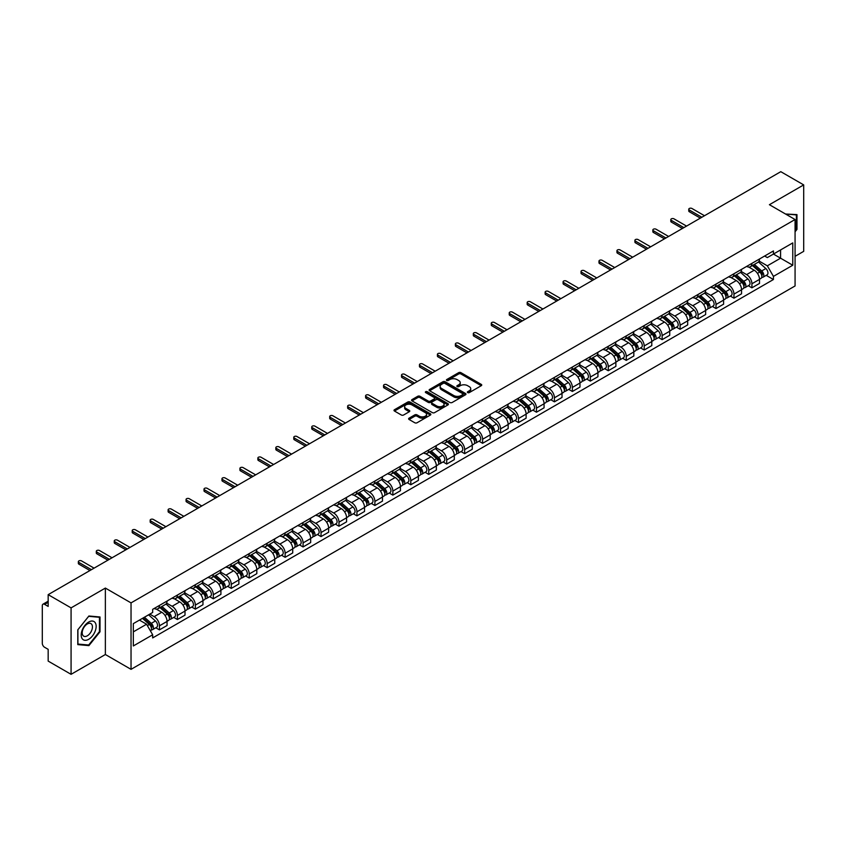 <?xml version="1.0" encoding="UTF-8"?>
<svg xmlns="http://www.w3.org/2000/svg" width="846" height="846" viewBox="0 0 846 846"><rect width="100%" height="100%" fill="white"/><g stroke="black" fill="none" stroke-linecap="round" stroke-linejoin="round"><path stroke-width="1.27" d="M467.69 392.618A1.121 0.645 0 0 0 469.266 392.618L481.268 385.691A1.597 0.92 0 0 0 481.734 385.036A1.597 0.92 0 0 0 481.268 384.391L460.933 372.652A1.597 0.92 0 0 0 458.68 372.652L446.677 379.579A1.121 0.645 0 0 0 448.253 380.489L449.808 379.59A5.108 2.95 0 0 1 457.041 379.59L458.733 380.573A5.108 2.95 0 0 1 460.235 382.656A5.108 2.95 0 0 1 458.733 384.75L457.178 385.639A1.121 0.645 0 0 0 458.765 386.559L460.319 385.66A5.108 2.95 0 0 1 467.542 385.66L469.234 386.633A5.108 2.95 0 0 1 470.736 388.726A5.108 2.95 0 0 1 469.234 390.81L467.69 391.709A1.121 0.645 0 0 0 467.69 392.618L467.69 391.709M409.083 418.167A1.597 0.92 0 0 0 408.618 418.823A1.597 0.92 0 0 0 409.083 419.479L414.794 422.767A1.597 0.92 0 0 0 417.046 422.767L430.381 415.069A1.597 0.92 0 0 0 430.847 414.424A1.597 0.92 0 0 0 430.381 413.768L410.046 402.03A1.597 0.92 0 0 0 407.783 402.03L394.458 409.728A1.597 0.92 0 0 0 393.993 410.373A1.597 0.92 0 0 0 394.458 411.029L401.342 415.005A1.597 0.92 0 0 0 403.605 415.005L409.316 411.716A1.597 0.92 0 0 0 409.781 411.061A1.597 0.92 0 0 0 409.316 410.405L405.89 408.438A4.272 2.464 0 0 1 404.642 406.693A4.272 2.464 0 0 1 407.286 404.409A4.272 2.464 0 0 1 411.939 404.948L425.327 412.679A4.272 2.464 0 0 1 426.574 414.424A4.272 2.464 0 0 1 423.941 416.697A4.272 2.464 0 0 1 419.278 416.169L417.046 414.878A1.597 0.92 0 0 0 414.794 414.878L409.083 418.167L409.083 419.479M131.035 602.891L105.369 588.076L71.075 607.883L48.169 594.653L780.795 171.675L803.7 184.904L769.405 204.7L795.071 219.516L131.035 602.891L131.035 669.345L795.071 285.959L795.071 219.516M449.924 402.485A1.597 0.92 0 0 0 452.176 402.485L465.512 394.786A1.597 0.92 0 0 0 465.977 394.141A1.597 0.92 0 0 0 465.512 393.485L445.176 381.747A1.597 0.92 0 0 0 442.913 381.747L429.588 389.446A1.597 0.92 0 0 0 429.123 390.091A1.597 0.92 0 0 0 429.588 390.746L449.924 402.485M426.141 392.861A1.121 0.645 0 0 1 427.272 393.02L427.272 391.687L447.946 403.627A1.597 0.92 0 0 1 448.412 404.282A1.597 0.92 0 0 1 447.946 404.927L434.611 412.626A1.597 0.92 0 0 1 432.359 412.626L412.023 400.888L412.023 399.587A1.597 0.92 0 0 0 411.558 400.232A1.597 0.92 0 0 0 412.023 400.888M412.023 399.587L417.723 396.288A1.597 0.92 0 0 1 419.986 396.288L428.235 401.046A1.597 0.92 0 0 0 430.487 401.046L434.273 398.868A1.597 0.92 0 0 0 434.749 398.212A1.597 0.92 0 0 0 434.273 397.557L425.686 392.607A1.121 0.645 0 0 1 427.272 391.687M71.075 607.883L71.075 674.325L48.169 661.096L48.169 649.337L44.605 647.285A3.257 1.882 -120 0 1 42.3 643.298L42.3 605.683A3.257 1.882 -120 0 1 42.977 604.192L48.169 601.199M795.071 256.327L803.7 251.347L803.7 184.904M71.075 674.325L105.369 654.518L131.035 669.345M48.169 594.653L48.169 606.413L44.605 604.361A3.257 1.882 -120 0 0 42.977 604.192M751.914 263.37A7.487 4.325 60 0 1 750.36 266.733L757.953 262.345A7.487 4.325 -120 0 0 759.507 258.982M741.128 271.429L746.616 274.601A7.487 4.325 60 0 1 751.914 283.77L759.507 279.381A7.487 4.325 -120 0 0 754.209 270.212L748.773 267.072M759.507 279.381L759.507 283.431L751.914 287.82L748.266 285.715M750.36 266.733A7.487 4.325 60 0 1 746.68 266.395M751.914 283.77L751.914 287.82M733.958 273.734A7.487 4.325 60 0 1 732.403 277.097L740.007 272.708A7.487 4.325 -120 0 0 741.551 269.345M730.32 296.079L733.958 298.183L741.551 293.805L741.551 289.744A7.487 4.325 -120 0 0 736.263 280.576L730.828 277.435M732.403 277.097A7.487 4.325 60 0 1 728.723 276.758M723.182 281.792L728.66 284.965A7.487 4.325 60 0 1 733.958 294.133L733.958 298.183M716.002 284.097A7.487 4.325 60 0 1 714.458 287.46L722.05 283.072A7.487 4.325 -120 0 0 723.605 279.719M712.364 306.453L716.002 308.547L723.605 304.169L723.605 300.108A7.487 4.325 -120 0 0 718.307 290.939L712.871 287.809M714.458 287.46A7.487 4.325 60 0 1 710.767 287.122M705.226 292.166L710.714 295.328A7.487 4.325 60 0 1 716.002 304.497L716.002 308.547M698.056 294.461A7.487 4.325 60 0 1 696.501 297.824L704.094 293.446A7.487 4.325 -120 0 0 705.649 290.083M694.407 316.816L698.056 318.921L705.649 314.532L705.649 310.482A7.487 4.325 -120 0 0 700.351 301.313L694.915 298.173M696.501 297.824A7.487 4.325 60 0 1 692.821 297.485M687.269 302.53L692.758 305.692A7.487 4.325 60 0 1 698.056 314.86L698.056 318.921M680.099 304.835A7.487 4.325 60 0 1 678.545 308.187L686.148 303.809A7.487 4.325 -120 0 0 687.692 300.446M676.462 327.18L680.099 329.284L687.692 324.896L687.692 320.846A7.487 4.325 -120 0 0 682.405 311.677L676.969 308.536M678.545 308.187A7.487 4.325 60 0 1 674.865 307.849M669.323 312.893L674.801 316.055A7.487 4.325 60 0 1 680.099 325.224L680.099 329.284M662.143 315.198A7.487 4.325 60 0 1 660.599 318.561L668.192 314.173A7.487 4.325 -120 0 0 669.736 310.81M658.505 337.543L662.143 339.648L669.746 335.259L669.746 331.209A7.487 4.325 -120 0 0 664.448 322.04L659.013 318.9M660.599 318.561A7.487 4.325 60 0 1 656.908 318.223M651.367 323.257L656.856 326.429A7.487 4.325 60 0 1 662.143 335.598L662.143 339.648M644.197 325.562A7.487 4.325 60 0 1 642.643 328.925L650.236 324.536A7.487 4.325 -120 0 0 651.79 321.173M640.549 347.907L644.197 350.011L651.79 345.623L651.79 341.573A7.487 4.325 -120 0 0 646.492 332.404L641.057 329.263M642.643 328.925A7.487 4.325 60 0 1 638.952 328.586M633.411 333.62L638.899 336.793A7.487 4.325 60 0 1 644.197 345.961L644.197 350.011M626.241 335.925A7.487 4.325 60 0 1 624.686 339.288L632.279 334.9A7.487 4.325 -120 0 0 633.834 331.537M622.593 358.27L626.241 360.375L633.834 355.997L633.834 351.936A7.487 4.325 -120 0 0 628.546 342.767L623.1 339.627M624.686 339.288A7.487 4.325 60 0 1 621.006 338.95M615.454 343.984L620.943 347.156A7.487 4.325 60 0 1 626.241 356.325L626.241 360.375M608.285 346.289A7.487 4.325 60 0 1 606.741 349.652L614.333 345.263A7.487 4.325 -120 0 0 615.877 341.911M604.647 368.645L608.285 370.738L615.877 366.36L615.877 362.3A7.487 4.325 -120 0 0 610.59 353.131L605.154 350.001M606.741 349.652A7.487 4.325 60 0 1 603.05 349.313M597.509 354.358L602.997 357.52A7.487 4.325 60 0 1 608.285 366.688L608.285 370.738M590.328 356.652A7.487 4.325 60 0 1 588.784 360.015L596.377 355.627A7.487 4.325 -120 0 0 597.932 352.274M586.69 379.008L590.328 381.112L597.932 376.724L597.932 372.674A7.487 4.325 -120 0 0 592.634 363.505L587.198 360.364M588.784 360.015A7.487 4.325 60 0 1 585.094 359.677M579.552 364.721L585.041 367.883A7.487 4.325 60 0 1 590.328 377.052L590.328 381.112M572.382 367.027A7.487 4.325 60 0 1 570.828 370.379L578.421 366.001A7.487 4.325 -120 0 0 579.975 362.638M568.734 389.372L572.382 391.476L579.975 387.087L579.975 383.037A7.487 4.325 -120 0 0 574.677 373.869L569.242 370.728M570.828 370.379A7.487 4.325 60 0 1 567.148 370.04M561.596 375.085L567.084 378.247A7.487 4.325 60 0 1 572.382 387.415L572.382 391.476M554.426 377.39A7.487 4.325 60 0 1 552.872 380.742L560.475 376.364A7.487 4.325 -120 0 0 562.019 373.001M550.788 399.735L554.426 401.839L562.019 397.451L562.019 393.401A7.487 4.325 -120 0 0 556.731 384.232L551.296 381.091M552.872 380.742A7.487 4.325 60 0 1 549.191 380.414M543.65 385.448L549.128 388.621A7.487 4.325 60 0 1 554.426 397.789L554.426 401.839M536.47 387.754A7.487 4.325 60 0 1 534.926 391.116L542.519 386.728A7.487 4.325 -120 0 0 544.073 383.365M532.832 410.099L536.47 412.203L544.073 407.814L544.073 403.764A7.487 4.325 -120 0 0 538.775 394.596L533.34 391.455M534.926 391.116A7.487 4.325 60 0 1 531.235 390.778M525.694 395.812L531.182 398.984A7.487 4.325 60 0 1 536.47 408.153L536.47 412.203M518.524 398.117A7.487 4.325 60 0 1 516.969 401.48L524.562 397.091A7.487 4.325 -120 0 0 526.117 393.728M514.876 420.462L518.524 422.566L526.117 418.178L526.117 414.128A7.487 4.325 -120 0 0 520.819 404.959L515.383 401.818M516.969 401.48A7.487 4.325 60 0 1 513.289 401.141M507.737 406.175L513.226 409.348A7.487 4.325 60 0 1 518.524 418.516L518.524 422.566M500.568 408.481A7.487 4.325 60 0 1 499.013 411.843L506.617 407.455A7.487 4.325 -120 0 0 508.16 404.092M496.93 430.836L500.568 432.93L508.16 428.552L508.16 424.491A7.487 4.325 -120 0 0 502.873 415.323L497.427 412.182M499.013 411.843A7.487 4.325 60 0 1 495.333 411.505M489.792 416.539L495.27 419.711A7.487 4.325 60 0 1 500.568 428.88L500.568 432.93M482.611 418.844A7.487 4.325 60 0 1 481.067 422.207L488.66 417.818A7.487 4.325 -120 0 0 490.204 414.466M478.973 441.2L482.611 443.293L490.215 438.915L490.215 434.865A7.487 4.325 -120 0 0 484.917 425.686L479.481 422.556M481.067 422.207A7.487 4.325 60 0 1 477.377 421.868M471.835 426.913L477.324 430.075A7.487 4.325 60 0 1 482.611 439.243L482.611 443.293M464.666 429.208A7.487 4.325 60 0 1 463.111 432.57L470.704 428.192A7.487 4.325 -120 0 0 472.258 424.829M461.017 451.563L464.666 453.668L472.258 449.279L472.258 445.229A7.487 4.325 -120 0 0 466.96 436.06L461.525 432.919M463.111 432.57A7.487 4.325 60 0 1 459.42 432.232M453.879 437.276L459.367 440.438A7.487 4.325 60 0 1 464.666 449.607L464.666 453.668M446.709 439.582A7.487 4.325 60 0 1 445.155 442.934L452.747 438.556A7.487 4.325 -120 0 0 454.302 435.193M443.061 461.927L446.709 464.031L454.302 459.642L454.302 455.592A7.487 4.325 -120 0 0 449.004 446.424L443.568 443.283M445.155 442.934A7.487 4.325 60 0 1 441.475 442.595M435.923 447.64L441.411 450.802A7.487 4.325 60 0 1 446.709 459.981L446.709 464.031M428.753 449.945A7.487 4.325 60 0 1 427.209 453.308L434.802 448.919A7.487 4.325 -120 0 0 436.346 445.556M425.115 472.29L428.753 474.395L436.346 470.006L436.346 465.956A7.487 4.325 -120 0 0 431.058 456.787L425.623 453.646M427.209 453.308A7.487 4.325 60 0 1 423.518 452.97M417.977 458.003L423.465 461.176A7.487 4.325 60 0 1 428.753 470.344L428.753 474.395M410.796 460.309A7.487 4.325 60 0 1 409.253 463.671L416.845 459.283A7.487 4.325 -120 0 0 418.4 455.92M407.159 482.654L410.796 484.758L418.4 480.369L418.4 476.319A7.487 4.325 -120 0 0 413.102 467.151L407.666 464.01M409.253 463.671A7.487 4.325 60 0 1 405.562 463.333M400.021 468.367L405.509 471.539A7.487 4.325 60 0 1 410.796 480.708L410.796 484.758M392.851 470.672A7.487 4.325 60 0 1 391.296 474.035L398.889 469.646A7.487 4.325 -120 0 0 400.444 466.283M389.202 493.017L392.851 495.122L400.444 490.743L400.444 486.683A7.487 4.325 -120 0 0 395.145 477.514L389.71 474.373M391.296 474.035A7.487 4.325 60 0 1 387.616 473.697M382.064 478.73L387.553 481.903A7.487 4.325 60 0 1 392.851 491.071L392.851 495.122M374.894 481.036A7.487 4.325 60 0 1 373.34 484.398L380.943 480.01A7.487 4.325 -120 0 0 382.487 476.658M371.257 503.391L374.894 505.485L382.487 501.107L382.487 497.057A7.487 4.325 -120 0 0 377.2 487.878L371.764 484.747M373.34 484.398A7.487 4.325 60 0 1 369.66 484.06M364.118 489.104L369.596 492.266A7.487 4.325 60 0 1 374.894 501.435L374.894 505.485M356.938 491.399A7.487 4.325 60 0 1 355.394 494.762L362.987 490.384A7.487 4.325 -120 0 0 364.541 487.021M353.3 513.755L356.938 515.859L364.541 511.47L364.541 507.42A7.487 4.325 -120 0 0 359.243 498.252L353.808 495.111M355.394 494.762A7.487 4.325 60 0 1 351.703 494.424M346.162 499.468L351.65 502.63A7.487 4.325 60 0 1 356.938 511.798L356.938 515.859M338.992 501.773A7.487 4.325 60 0 1 337.438 505.125L345.031 500.747A7.487 4.325 -120 0 0 346.585 497.385M335.344 524.118L338.992 526.223L346.585 521.834L346.585 517.784A7.487 4.325 -120 0 0 341.287 508.615L335.851 505.474M337.438 505.125A7.487 4.325 60 0 1 333.747 504.787M328.206 509.831L333.694 512.993A7.487 4.325 60 0 1 338.992 522.172L338.992 526.223M321.036 512.137A7.487 4.325 60 0 1 319.481 515.5L327.085 511.111A7.487 4.325 -120 0 0 328.629 507.748M317.398 534.482L321.036 536.586L328.629 532.197L328.629 528.147A7.487 4.325 -120 0 0 323.341 518.979L317.895 515.838M319.481 515.5A7.487 4.325 60 0 1 315.801 515.161M310.26 520.195L315.738 523.367A7.487 4.325 60 0 1 321.036 532.536L321.036 536.586M303.08 522.5A7.487 4.325 60 0 1 301.536 525.863L309.128 521.474A7.487 4.325 -120 0 0 310.672 518.112M299.442 544.845L303.08 546.95L310.672 542.561L310.672 538.511A7.487 4.325 -120 0 0 305.385 529.342L299.949 526.201M301.536 525.863A7.487 4.325 60 0 1 297.845 525.525M292.304 530.558L297.792 533.731A7.487 4.325 60 0 1 303.08 542.899L303.08 546.95M285.123 532.864A7.487 4.325 60 0 1 283.579 536.227L291.172 531.838A7.487 4.325 -120 0 0 292.727 528.475M281.485 555.209L285.134 557.313L292.727 552.935L292.727 548.874A7.487 4.325 -120 0 0 287.429 539.706L281.993 536.565M283.579 536.227A7.487 4.325 60 0 1 279.889 535.888M274.347 540.922L279.836 544.094A7.487 4.325 60 0 1 285.134 553.263L285.134 557.313M267.177 543.227A7.487 4.325 60 0 1 265.623 546.59L273.216 542.201A7.487 4.325 -120 0 0 274.77 538.849M263.529 565.583L267.177 567.677L274.77 563.299L274.77 559.238A7.487 4.325 -120 0 0 269.472 550.069L264.037 546.939M265.623 546.59A7.487 4.325 60 0 1 261.943 546.252M256.391 551.296L261.879 554.458A7.487 4.325 60 0 1 267.177 563.626L267.177 567.677M249.221 553.591A7.487 4.325 60 0 1 247.667 556.954L255.27 552.565A7.487 4.325 -120 0 0 256.814 549.213M245.583 575.946L249.221 578.051L256.814 573.662L256.814 569.612A7.487 4.325 -120 0 0 251.526 560.443L246.091 557.303M247.667 556.954A7.487 4.325 60 0 1 243.986 556.615M238.445 561.659L243.934 564.821A7.487 4.325 60 0 1 249.221 573.99L249.221 578.051M231.265 563.965A7.487 4.325 60 0 1 229.721 567.317L237.314 562.939A7.487 4.325 -120 0 0 238.868 559.576M227.627 586.31L231.265 588.414L238.868 584.026L238.868 579.975A7.487 4.325 -120 0 0 233.57 570.807L228.134 567.666M229.721 567.317A7.487 4.325 60 0 1 226.03 566.979M220.489 572.023L225.977 575.185A7.487 4.325 60 0 1 231.265 584.353L231.265 588.414M213.319 574.328A7.487 4.325 60 0 1 211.764 577.681L219.357 573.302A7.487 4.325 -120 0 0 220.912 569.94M209.671 596.673L213.319 598.778L220.912 594.389L220.912 590.339A7.487 4.325 -120 0 0 215.614 581.17L210.178 578.03M211.764 577.681A7.487 4.325 60 0 1 208.084 577.353M202.532 582.386L208.021 585.559A7.487 4.325 60 0 1 213.319 594.727L213.319 598.778M195.363 584.692A7.487 4.325 60 0 1 193.808 588.055L201.411 583.666A7.487 4.325 -120 0 0 202.955 580.303M191.725 607.037L195.363 609.141L202.955 604.753L202.955 600.702A7.487 4.325 -120 0 0 197.668 591.534L192.232 588.393M193.808 588.055A7.487 4.325 60 0 1 190.128 587.716M184.587 592.75L190.064 595.922A7.487 4.325 60 0 1 195.363 605.091L195.363 609.141M177.406 595.055A7.487 4.325 60 0 1 175.862 598.418L183.455 594.029A7.487 4.325 -120 0 0 185.01 590.667M173.768 617.4L177.406 619.505L185.01 615.127L185.01 611.066A7.487 4.325 -120 0 0 179.712 601.897L174.276 598.757M175.862 598.418A7.487 4.325 60 0 1 172.172 598.08M166.63 603.113L172.119 606.286A7.487 4.325 60 0 1 177.406 615.454L177.406 619.505M159.46 605.419A7.487 4.325 60 0 1 157.906 608.782L165.499 604.393A7.487 4.325 -120 0 0 167.053 601.03M155.812 627.774L159.46 629.868L167.053 625.49L167.053 621.429A7.487 4.325 -120 0 0 161.755 612.261L156.32 609.131M157.906 608.782A7.487 4.325 60 0 1 154.215 608.443M149.784 614.122L154.162 616.649A7.487 4.325 60 0 1 159.46 625.818L159.46 629.868M764.625 256.031L767.333 257.586L792.765 242.908L780.572 249.951L780.572 258.189L767.333 265.824L759.084 261.065M133.33 631.867L146.57 624.221L152.671 634.786L133.33 645.953L133.33 623.629L152.671 612.462L152.671 609.342L773.434 250.945L773.434 254.064L792.765 265.232L773.434 276.388L767.333 265.824M792.765 242.908L792.765 265.232M152.671 634.786L152.671 637.916L773.434 279.518L773.434 276.388M795.071 231.772L796.964 229.414L796.964 214.609L785.543 214.017L796.393 214.905L796.393 229.245L795.071 230.895M105.369 588.076L105.369 654.518M77.8 644.62L88.904 645.614L100.018 631.793L100.018 616.988L88.904 615.994L77.8 629.815L77.8 644.62M146.57 624.221L139.431 620.107M766.222 275.352L773.434 279.518M796.393 229.076L796.964 229.414M87.741 644.927L88.904 645.614M99.437 631.465L100.018 631.793M468.134 392.777L469.234 392.142A5.108 2.95 0 0 0 470.736 390.048L470.736 388.726M460.235 382.656L460.235 383.989A5.108 2.95 0 0 1 458.733 386.072L457.623 386.717M481.247 385.702L460.933 373.974A1.597 0.92 0 0 0 458.68 373.974L447.122 380.647M465.49 394.796L445.176 383.079A1.597 0.92 0 0 0 442.913 383.079L429.609 390.757L429.588 389.446M462.688 394.596A1.121 0.645 0 0 0 462.688 393.676L444.837 383.375A1.121 0.645 0 0 0 443.262 383.375L441.623 384.317A5.108 2.95 0 0 0 440.121 386.411A5.108 2.95 0 0 0 441.623 388.494L453.816 395.537A5.108 2.95 0 0 0 461.049 395.537L462.688 394.596L462.688 395.917A1.121 0.645 0 0 0 463.016 395.463L463.016 394.141M440.121 386.411L440.121 387.743A5.108 2.95 0 0 0 441.623 389.826L441.623 388.494M462.688 395.917L461.049 396.869A5.108 2.95 0 0 1 453.816 396.869L441.623 389.826M412.044 400.898L417.723 397.62L417.723 396.288M434.749 398.212L434.749 399.545A1.597 0.92 0 0 1 434.273 400.19L430.487 402.379A1.597 0.92 0 0 1 428.235 402.379L419.986 397.62A1.597 0.92 0 0 0 417.723 397.62M427.272 393.02L447.925 404.948M436.79 405.995A4.272 2.464 0 0 0 441.443 406.524A4.272 2.464 0 0 0 444.087 404.251A4.272 2.464 0 0 0 442.828 402.506L438.122 399.777A1.597 0.92 0 0 0 435.859 399.777L432.073 401.966A1.597 0.92 0 0 0 431.608 402.611A1.597 0.92 0 0 0 432.073 403.267L436.79 405.995L436.79 407.317A4.272 2.464 0 0 0 441.443 407.857A4.272 2.464 0 0 0 444.087 405.572L444.087 404.251M431.608 402.611L431.608 403.944A1.597 0.92 0 0 0 432.073 404.6L432.073 403.267M436.79 407.317L432.073 404.6M426.574 414.424L426.574 415.746A4.272 2.464 0 0 1 423.941 418.03A4.272 2.464 0 0 1 419.278 417.49L417.046 416.211A1.597 0.92 0 0 0 414.794 416.211L409.104 419.489M404.642 406.693L404.642 408.026A4.272 2.464 0 0 0 405.89 409.76L405.89 408.438M409.316 410.405L409.316 411.716L405.89 409.76M430.36 415.09L410.046 403.362A1.597 0.92 0 0 0 407.783 403.362L394.479 411.04M752.432 265.538L759.75 272.063A4.071 2.348 60 0 1 761.019 278.355L759.507 279.233M752.623 265.707L756.07 267.696M753.173 265.105L761.305 272.37A1.956 1.132 60 0 1 761.918 275.394A1.956 1.132 60 0 1 761.749 275.468M754.389 264.407L761.707 270.932A4.071 2.348 60 0 1 762.976 277.224A4.071 2.348 60 0 1 761.749 277.361M758.471 261.953L765.842 268.542A4.071 2.348 60 0 1 767.121 274.834L762.976 277.224M700.351 218.12L689.31 211.743A1.872 1.079 180 0 1 688.76 210.982L688.76 209.248A1.872 1.079 -0 0 0 689.31 210.02L701.852 217.253M704.496 215.73L691.954 208.486A1.872 1.079 -0 0 0 689.913 208.253A1.872 1.079 -0 0 0 688.76 209.248M734.476 275.902L741.794 282.427A4.071 2.348 60 0 1 743.074 288.719L741.551 289.596M734.666 276.071L738.114 278.059M735.216 275.479L743.359 282.733A1.956 1.132 60 0 1 743.972 285.758A1.956 1.132 60 0 1 743.793 285.832M736.432 274.77L743.75 281.295A4.071 2.348 60 0 1 745.03 287.587A4.071 2.348 60 0 1 743.803 287.725M740.514 272.317L747.896 278.905A4.071 2.348 60 0 1 749.175 285.197L745.03 287.587M716.52 286.265L723.838 292.79A4.071 2.348 60 0 1 725.117 299.082L723.594 299.96M716.721 286.434L720.158 288.423M717.26 285.842L725.403 293.107A1.956 1.132 60 0 1 726.016 296.121A1.956 1.132 60 0 1 725.836 296.195M718.476 285.134L725.794 291.669A4.071 2.348 60 0 1 727.074 297.951A4.071 2.348 60 0 1 725.847 298.088M722.558 282.691L729.939 289.269A4.071 2.348 60 0 1 731.219 295.561L727.074 297.951M795.684 214.493L796.393 214.905M95.154 622.614A10.575 6.112 120 0 0 84.938 625.353A10.575 6.112 120 0 0 82.199 638.73A10.575 6.112 120 0 0 92.415 635.991A10.575 6.112 120 0 0 95.154 622.614M91.749 624.369A7.244 4.177 120 0 0 90.934 623.608A7.244 4.177 120 0 0 84.198 626.992A7.244 4.177 120 0 0 82.887 635.399A7.244 4.177 120 0 0 83.691 636.16A7.244 4.177 120 0 0 90.437 632.776A7.244 4.177 120 0 0 91.749 624.369M88.682 645.012L77.917 644.06L77.917 629.71L88.682 616.322L99.437 617.284L99.437 631.634L88.682 645.012M98.728 616.871L99.437 617.284M682.405 228.483L671.354 222.107A1.872 1.079 180 0 1 670.804 221.345L670.804 219.611A1.872 1.079 -0 0 0 671.354 220.383L683.896 227.627M686.54 226.094L673.998 218.85A1.872 1.079 -0 0 0 671.957 218.617A1.872 1.079 -0 0 0 670.804 219.611M664.448 238.847L653.398 232.47A1.872 1.079 180 0 1 652.848 231.709L652.848 229.985A1.872 1.079 -0 0 0 653.398 230.746L665.939 237.99M668.594 236.457L656.041 229.213A1.872 1.079 -0 0 0 654.011 228.98A1.872 1.079 -0 0 0 652.848 229.985M698.574 296.629L705.892 303.154A4.071 2.348 60 0 1 707.161 309.446L705.649 310.323M698.764 296.809L702.212 298.797M699.314 296.206L707.446 303.471A1.956 1.132 60 0 1 708.06 306.485A1.956 1.132 60 0 1 707.88 306.559M700.53 295.497L707.848 302.033A4.071 2.348 60 0 1 709.117 308.325A4.071 2.348 60 0 1 707.891 308.452M704.612 293.054L711.983 299.632A4.071 2.348 60 0 1 713.263 305.924L709.117 308.325M680.618 306.992L687.935 313.528A4.071 2.348 60 0 1 689.215 319.82L687.692 320.687M680.808 307.172L684.255 309.16M681.358 306.569L689.501 313.834A1.956 1.132 60 0 1 690.114 316.859A1.956 1.132 60 0 1 689.934 316.922M682.574 305.871L689.892 312.396A4.071 2.348 60 0 1 691.171 318.688A4.071 2.348 60 0 1 689.934 318.815M686.656 303.418L694.037 310.006A4.071 2.348 60 0 1 695.306 316.298L691.171 318.688M662.661 317.366L669.979 323.891A4.071 2.348 60 0 1 671.259 330.183L669.736 331.061M662.862 317.536L666.299 319.524M663.401 316.933L671.544 324.198A1.956 1.132 60 0 1 672.158 327.222A1.956 1.132 60 0 1 671.978 327.286M664.618 316.235L671.936 322.76A4.071 2.348 60 0 1 673.215 329.052A4.071 2.348 60 0 1 671.988 329.179M668.7 313.781L676.081 320.37A4.071 2.348 60 0 1 677.36 326.662L673.215 329.052M646.492 249.221L635.441 242.834A1.872 1.079 180 0 1 634.902 242.072L634.902 240.349A1.872 1.079 -0 0 0 635.441 241.11L647.994 248.354M650.637 246.821L638.096 239.587A1.872 1.079 -0 0 0 636.055 239.344A1.872 1.079 -0 0 0 634.902 240.349M628.536 259.585L617.495 253.208A1.872 1.079 180 0 1 616.946 252.436L616.946 250.712A1.872 1.079 -0 0 0 617.495 251.474L630.037 258.717M632.681 257.195L620.139 249.951A1.872 1.079 -0 0 0 618.098 249.718A1.872 1.079 -0 0 0 616.946 250.712M610.59 269.948L599.539 263.571A1.872 1.079 180 0 1 598.989 262.799L598.989 261.076A1.872 1.079 -0 0 0 599.539 261.837L612.081 269.081M614.735 267.558L602.183 260.314A1.872 1.079 -0 0 0 600.142 260.082A1.872 1.079 -0 0 0 598.989 261.076M644.715 327.73L652.023 334.255A4.071 2.348 60 0 1 653.302 340.547L651.79 341.424M644.906 327.899L648.353 329.887M645.445 327.296L653.588 334.561A1.956 1.132 60 0 1 654.201 337.586A1.956 1.132 60 0 1 654.021 337.66M646.672 326.598L653.979 333.123A4.071 2.348 60 0 1 655.259 339.415A4.071 2.348 60 0 1 654.032 339.542M650.743 324.145L658.125 330.733A4.071 2.348 60 0 1 659.404 337.025L655.259 339.415M592.634 280.312L581.583 273.935A1.872 1.079 180 0 1 581.043 273.173L581.043 271.439A1.872 1.079 -0 0 0 581.583 272.211L594.135 279.444M596.779 277.922L584.237 270.678A1.872 1.079 -0 0 0 582.196 270.445A1.872 1.079 -0 0 0 581.043 271.439M626.759 338.093L634.077 344.618A4.071 2.348 60 0 1 635.357 350.91L633.834 351.788M626.949 338.263L630.397 340.251M627.499 337.67L635.642 344.925A1.956 1.132 60 0 1 636.245 347.949A1.956 1.132 60 0 1 636.076 348.023M628.715 336.962L636.033 343.487A4.071 2.348 60 0 1 637.313 349.779A4.071 2.348 60 0 1 636.076 349.916M632.797 334.508L640.179 341.097A4.071 2.348 60 0 1 641.448 347.389L637.313 349.779M574.677 290.675L563.637 284.298A1.872 1.079 180 0 1 563.087 283.537L563.087 281.803A1.872 1.079 -0 0 0 563.637 282.575L576.179 289.818M578.823 288.285L566.281 281.041A1.872 1.079 -0 0 0 564.24 280.809A1.872 1.079 -0 0 0 563.087 281.803M608.803 348.457L616.121 354.982A4.071 2.348 60 0 1 617.4 361.274L615.877 362.151M609.004 348.626L612.441 350.614M609.543 348.034L617.686 355.299A1.956 1.132 60 0 1 618.299 358.313A1.956 1.132 60 0 1 618.119 358.387M610.759 347.325L618.077 353.85A4.071 2.348 60 0 1 619.357 360.142A4.071 2.348 60 0 1 618.13 360.28M614.841 344.882L622.222 351.46A4.071 2.348 60 0 1 623.502 357.752L619.357 360.142M556.731 301.039L545.681 294.662A1.872 1.079 180 0 1 545.131 293.9L545.131 292.177A1.872 1.079 -0 0 0 545.681 292.938L558.223 300.182M560.866 298.649L548.324 291.405A1.872 1.079 -0 0 0 546.283 291.172A1.872 1.079 -0 0 0 545.131 292.177M590.857 358.82L598.164 365.345A4.071 2.348 60 0 1 599.444 371.637L597.932 372.515M591.047 358.99L594.495 360.978M591.587 358.397L599.729 365.662A1.956 1.132 60 0 1 600.343 368.676A1.956 1.132 60 0 1 600.163 368.75M592.813 357.689L600.121 364.224A4.071 2.348 60 0 1 601.4 370.516A4.071 2.348 60 0 1 600.174 370.643M596.885 355.246L604.266 361.824A4.071 2.348 60 0 1 605.546 368.116L601.4 370.516M538.775 311.413L527.724 305.025A1.872 1.079 180 0 1 527.174 304.264L527.174 302.54A1.872 1.079 -0 0 0 527.724 303.302L540.266 310.545M542.921 309.012L530.379 301.779A1.872 1.079 -0 0 0 528.338 301.536A1.872 1.079 -0 0 0 527.174 302.54M572.901 369.184L580.219 375.719A4.071 2.348 60 0 1 581.488 382.011L579.975 382.878M573.091 369.364L576.538 371.352M573.641 368.761L581.773 376.026A1.956 1.132 60 0 1 582.386 379.04A1.956 1.132 60 0 1 582.217 379.114M574.857 368.052L582.175 374.588A4.071 2.348 60 0 1 583.444 380.88A4.071 2.348 60 0 1 582.217 381.007M578.939 365.609L586.31 372.198A4.071 2.348 60 0 1 587.589 378.49L583.444 380.88M554.944 379.547L562.262 386.083A4.071 2.348 60 0 1 563.542 392.375L562.019 393.253M555.135 379.727L558.582 381.715M555.685 379.124L563.827 386.389A1.956 1.132 60 0 1 564.441 389.414A1.956 1.132 60 0 1 564.261 389.477M556.901 378.426L564.219 384.951A4.071 2.348 60 0 1 565.498 391.243A4.071 2.348 60 0 1 564.271 391.37M560.983 375.973L568.364 382.561A4.071 2.348 60 0 1 569.644 388.853L565.498 391.243M536.988 389.921L544.306 396.446A4.071 2.348 60 0 1 545.585 402.738L544.063 403.616M537.189 390.091L540.626 392.079M537.728 389.488L545.871 396.753A1.956 1.132 60 0 1 546.484 399.777A1.956 1.132 60 0 1 546.305 399.841M538.944 388.79L546.262 395.315A4.071 2.348 60 0 1 547.542 401.607A4.071 2.348 60 0 1 546.315 401.734M543.026 386.336L550.408 392.925A4.071 2.348 60 0 1 551.687 399.217L547.542 401.607M519.042 400.285L526.36 406.81A4.071 2.348 60 0 1 527.629 413.102L526.117 413.98M519.233 400.454L522.68 402.442M519.782 399.851L527.915 407.116A1.956 1.132 60 0 1 528.528 410.141A1.956 1.132 60 0 1 528.348 410.215M520.999 399.153L528.316 405.678A4.071 2.348 60 0 1 529.585 411.97A4.071 2.348 60 0 1 528.359 412.108M525.07 396.7L532.451 403.288A4.071 2.348 60 0 1 533.731 409.58L529.585 411.97M501.086 410.648L508.404 417.173A4.071 2.348 60 0 1 509.683 423.465L508.16 424.343M501.276 410.818L504.724 412.806M501.826 410.225L509.969 417.49A1.956 1.132 60 0 1 510.582 420.504A1.956 1.132 60 0 1 510.402 420.578M503.042 409.517L510.36 416.042A4.071 2.348 60 0 1 511.64 422.334A4.071 2.348 60 0 1 510.402 422.471M507.124 407.074L514.505 413.652A4.071 2.348 60 0 1 515.774 419.944L511.64 422.334M483.129 421.012L490.447 427.537A4.071 2.348 60 0 1 491.727 433.829L490.204 434.707M483.33 421.181L486.767 423.169M483.87 420.589L492.012 427.854A1.956 1.132 60 0 1 492.626 430.868A1.956 1.132 60 0 1 492.446 430.942M485.086 419.88L492.404 426.416A4.071 2.348 60 0 1 493.683 432.708A4.071 2.348 60 0 1 492.457 432.835M489.168 417.438L496.549 424.015A4.071 2.348 60 0 1 497.829 430.307L493.683 432.708M520.819 321.776L509.778 315.399A1.872 1.079 180 0 1 509.229 314.627L509.229 312.904A1.872 1.079 -0 0 0 509.778 313.665L522.32 320.909M524.964 319.386L512.422 312.142A1.872 1.079 -0 0 0 510.381 311.91A1.872 1.079 -0 0 0 509.229 312.904M502.873 332.14L491.822 325.763A1.872 1.079 180 0 1 491.272 324.991L491.272 323.267A1.872 1.079 -0 0 0 491.822 324.029L504.364 331.272M507.008 329.75L494.466 322.506A1.872 1.079 -0 0 0 492.425 322.273A1.872 1.079 -0 0 0 491.272 323.267M484.917 342.503L473.866 336.126A1.872 1.079 180 0 1 473.316 335.365L473.316 333.631A1.872 1.079 -0 0 0 473.866 334.403L486.408 341.636M489.062 340.113L476.51 332.869A1.872 1.079 -0 0 0 474.479 332.637A1.872 1.079 -0 0 0 473.316 333.631M466.96 352.867L455.909 346.49A1.872 1.079 180 0 1 455.37 345.728L455.37 343.994A1.872 1.079 -0 0 0 455.909 344.766L468.462 352.01M471.106 350.477L458.564 343.233A1.872 1.079 -0 0 0 456.523 343A1.872 1.079 -0 0 0 455.37 343.994M449.004 363.23L437.964 356.853A1.872 1.079 180 0 1 437.414 356.092L437.414 354.368A1.872 1.079 -0 0 0 437.964 355.13L450.506 362.374M453.149 360.84L440.607 353.596A1.872 1.079 -0 0 0 438.566 353.364A1.872 1.079 -0 0 0 437.414 354.368M431.058 373.604L420.007 367.217A1.872 1.079 180 0 1 419.457 366.455L419.457 364.732A1.872 1.079 -0 0 0 420.007 365.493L432.549 372.737M435.204 371.204L422.651 363.96A1.872 1.079 -0 0 0 420.61 363.727A1.872 1.079 -0 0 0 419.457 364.732M465.184 431.375L472.491 437.911A4.071 2.348 60 0 1 473.771 444.203L472.258 445.07M465.374 431.555L468.821 433.543M465.913 430.952L474.056 438.217A1.956 1.132 60 0 1 474.669 441.231A1.956 1.132 60 0 1 474.49 441.305M467.14 430.244L474.447 436.779A4.071 2.348 60 0 1 475.727 443.071A4.071 2.348 60 0 1 474.5 443.198M471.211 427.801L478.593 434.389A4.071 2.348 60 0 1 479.872 440.681L475.727 443.071M413.102 383.968L402.051 377.591A1.872 1.079 180 0 1 401.512 376.819L401.512 375.095A1.872 1.079 -0 0 0 402.051 375.857L414.603 383.101M417.247 381.567L404.705 374.334A1.872 1.079 -0 0 0 402.664 374.091A1.872 1.079 -0 0 0 401.512 375.095M447.227 441.739L454.545 448.274A4.071 2.348 60 0 1 455.825 454.566L454.302 455.444M447.418 441.919L450.865 443.907M447.968 441.316L456.1 448.581A1.956 1.132 60 0 1 456.713 451.605A1.956 1.132 60 0 1 456.544 451.669M449.184 440.618L456.502 447.143A4.071 2.348 60 0 1 457.781 453.435A4.071 2.348 60 0 1 456.544 453.562M453.266 438.165L460.647 444.753A4.071 2.348 60 0 1 461.916 451.045L457.781 453.435M395.145 394.331L384.105 387.954A1.872 1.079 180 0 1 383.555 387.182L383.555 385.459A1.872 1.079 -0 0 0 384.105 386.22L396.647 393.464M399.291 391.941L386.749 384.697A1.872 1.079 -0 0 0 384.708 384.465A1.872 1.079 -0 0 0 383.555 385.459M429.271 452.113L436.589 458.638A4.071 2.348 60 0 1 437.868 464.93L436.346 465.808M429.472 452.282L432.909 454.27M430.011 451.679L438.154 458.944A1.956 1.132 60 0 1 438.767 461.969A1.956 1.132 60 0 1 438.588 462.032M431.227 450.981L438.545 457.506A4.071 2.348 60 0 1 439.825 463.798A4.071 2.348 60 0 1 438.598 463.925M435.309 448.528L442.691 455.116A4.071 2.348 60 0 1 443.97 461.408L439.825 463.798M377.2 404.695L366.149 398.318A1.872 1.079 180 0 1 365.599 397.557L365.599 395.822A1.872 1.079 -0 0 0 366.149 396.584L378.691 403.828M381.335 402.305L368.793 395.061A1.872 1.079 -0 0 0 366.752 394.828A1.872 1.079 -0 0 0 365.599 395.822M411.325 462.476L418.633 469.001A4.071 2.348 60 0 1 419.912 475.293L418.4 476.171M411.516 462.646L414.952 464.634M412.055 462.043L420.198 469.308A1.956 1.132 60 0 1 420.811 472.332A1.956 1.132 60 0 1 420.631 472.406M413.282 461.345L420.589 467.87A4.071 2.348 60 0 1 421.868 474.162A4.071 2.348 60 0 1 420.642 474.299M417.353 458.892L424.734 465.48A4.071 2.348 60 0 1 426.014 471.772L421.868 474.162M359.243 415.058L348.192 408.681A1.872 1.079 180 0 1 347.643 407.92L347.643 406.186A1.872 1.079 -0 0 0 348.192 406.958L360.734 414.191M363.389 412.668L350.847 405.424A1.872 1.079 -0 0 0 348.806 405.192A1.872 1.079 -0 0 0 347.643 406.186M393.369 472.84L400.687 479.365A4.071 2.348 60 0 1 401.956 485.657L400.444 486.535M393.559 473.009L397.007 474.997M394.109 472.417L402.241 479.671A1.956 1.132 60 0 1 402.855 482.696A1.956 1.132 60 0 1 402.685 482.77M395.325 471.708L402.643 478.233A4.071 2.348 60 0 1 403.912 484.525A4.071 2.348 60 0 1 402.685 484.663M399.407 469.266L406.778 475.843A4.071 2.348 60 0 1 408.058 482.135L403.912 484.525M341.287 425.422L330.247 419.045A1.872 1.079 180 0 1 329.697 418.284L329.697 416.56A1.872 1.079 -0 0 0 330.247 417.321L342.789 424.565M345.432 423.032L332.89 415.788A1.872 1.079 -0 0 0 330.849 415.555A1.872 1.079 -0 0 0 329.697 416.56M375.413 483.203L382.73 489.728A4.071 2.348 60 0 1 384.01 496.02L382.487 496.898M375.603 483.373L379.05 485.361M376.153 482.78L384.296 490.046A1.956 1.132 60 0 1 384.909 493.059A1.956 1.132 60 0 1 384.729 493.133M377.369 482.072L384.687 488.607A4.071 2.348 60 0 1 385.966 494.899A4.071 2.348 60 0 1 384.729 495.026M381.451 479.629L388.832 486.207A4.071 2.348 60 0 1 390.101 492.499L385.966 494.899M323.341 435.785L312.29 429.408A1.872 1.079 180 0 1 311.74 428.647L311.74 426.923A1.872 1.079 -0 0 0 312.29 427.685L324.832 434.929M327.476 433.395L314.934 426.151A1.872 1.079 -0 0 0 312.893 425.919A1.872 1.079 -0 0 0 311.74 426.923M357.456 493.567L364.774 500.102A4.071 2.348 60 0 1 366.054 506.384L364.531 507.262M357.657 493.747L361.094 495.735M358.196 493.144L366.339 500.409A1.956 1.132 60 0 1 366.953 503.423A1.956 1.132 60 0 1 366.773 503.497M359.413 492.435L366.73 498.971A4.071 2.348 60 0 1 368.01 505.263A4.071 2.348 60 0 1 366.783 505.39M363.494 489.993L370.876 496.581A4.071 2.348 60 0 1 372.155 502.862L368.01 505.263M305.385 446.159L294.334 439.772A1.872 1.079 180 0 1 293.784 439.011L293.784 437.287A1.872 1.079 -0 0 0 294.334 438.048L306.876 445.292M309.53 443.759L296.978 436.525A1.872 1.079 -0 0 0 294.947 436.282A1.872 1.079 -0 0 0 293.784 437.287M339.51 503.93L346.828 510.466A4.071 2.348 60 0 1 348.097 516.758L346.585 517.636M339.701 504.11L343.148 506.098M340.251 503.507L348.383 510.773A1.956 1.132 60 0 1 348.996 513.797A1.956 1.132 60 0 1 348.816 513.86M341.467 502.81L348.785 509.334A4.071 2.348 60 0 1 350.054 515.626A4.071 2.348 60 0 1 348.827 515.753M345.538 500.356L352.919 506.944A4.071 2.348 60 0 1 354.199 513.236L350.054 515.626M287.429 456.523L276.378 450.146A1.872 1.079 180 0 1 275.838 449.374L275.838 447.65A1.872 1.079 -0 0 0 276.378 448.412L288.93 455.656M291.574 454.133L279.032 446.889A1.872 1.079 -0 0 0 276.991 446.656A1.872 1.079 -0 0 0 275.838 447.65M321.554 514.305L328.872 520.829A4.071 2.348 60 0 1 330.151 527.121L328.629 527.999M321.744 514.474L325.192 516.462M322.294 513.871L330.437 521.136A1.956 1.132 60 0 1 331.05 524.16A1.956 1.132 60 0 1 330.871 524.224M323.51 513.173L330.828 519.698A4.071 2.348 60 0 1 332.108 525.99A4.071 2.348 60 0 1 330.871 526.117M327.592 510.72L334.974 517.308A4.071 2.348 60 0 1 336.243 523.6L332.108 525.99M269.472 466.886L258.432 460.51A1.872 1.079 180 0 1 257.882 459.748L257.882 458.014A1.872 1.079 -0 0 0 258.432 458.775L270.974 466.019M273.618 464.496L261.076 457.252A1.872 1.079 -0 0 0 259.035 457.02A1.872 1.079 -0 0 0 257.882 458.014M303.598 524.668L310.916 531.193A4.071 2.348 60 0 1 312.195 537.485L310.672 538.363M303.799 524.837L307.235 526.825M304.338 524.234L312.481 531.5A1.956 1.132 60 0 1 313.094 534.524A1.956 1.132 60 0 1 312.914 534.598M305.554 523.537L312.872 530.061A4.071 2.348 60 0 1 314.152 536.353A4.071 2.348 60 0 1 312.925 536.491M309.636 521.083L317.017 527.671A4.071 2.348 60 0 1 318.297 533.963L314.152 536.353M251.526 477.25L240.476 470.873A1.872 1.079 180 0 1 239.926 470.112L239.926 468.377A1.872 1.079 -0 0 0 240.476 469.149L253.017 476.383M255.672 474.86L243.119 467.616A1.872 1.079 -0 0 0 241.078 467.383A1.872 1.079 -0 0 0 239.926 468.377M285.652 535.032L292.959 541.556A4.071 2.348 60 0 1 294.239 547.848L292.727 548.726M285.842 535.201L289.29 537.189M286.382 534.609L294.524 541.863A1.956 1.132 60 0 1 295.138 544.887A1.956 1.132 60 0 1 294.958 544.961M287.608 533.9L294.916 540.425A4.071 2.348 60 0 1 296.195 546.717A4.071 2.348 60 0 1 294.968 546.854M291.68 531.447L299.061 538.035A4.071 2.348 60 0 1 300.341 544.327L296.195 546.717M233.57 487.613L222.519 481.237A1.872 1.079 180 0 1 221.969 480.475L221.969 478.741A1.872 1.079 -0 0 0 222.519 479.513L235.072 486.757M237.715 485.223L225.173 477.979A1.872 1.079 -0 0 0 223.133 477.747A1.872 1.079 -0 0 0 221.969 478.741M267.696 545.395L275.013 551.92A4.071 2.348 60 0 1 276.282 558.212L274.77 559.09M267.886 545.564L271.333 547.552M268.436 544.972L276.568 552.237A1.956 1.132 60 0 1 277.181 555.251A1.956 1.132 60 0 1 277.012 555.325M269.652 544.264L276.97 550.799A4.071 2.348 60 0 1 278.239 557.08A4.071 2.348 60 0 1 277.012 557.218M273.734 541.821L281.105 548.398A4.071 2.348 60 0 1 282.384 554.69L278.239 557.08M215.614 497.977L204.573 491.6A1.872 1.079 180 0 1 204.023 490.839L204.023 489.115A1.872 1.079 -0 0 0 204.573 489.876L217.115 497.12M219.759 495.587L207.217 488.343A1.872 1.079 -0 0 0 205.176 488.11A1.872 1.079 -0 0 0 204.023 489.115M249.739 555.759L257.057 562.283A4.071 2.348 60 0 1 258.337 568.575L256.814 569.453M249.94 555.938L253.377 557.926M250.479 555.336L258.622 562.601A1.956 1.132 60 0 1 259.236 565.614A1.956 1.132 60 0 1 259.056 565.688M251.696 554.627L259.013 561.162A4.071 2.348 60 0 1 260.293 567.455A4.071 2.348 60 0 1 259.066 567.581M255.778 552.184L263.159 558.762A4.071 2.348 60 0 1 264.438 565.054L260.293 567.455M197.668 508.351L186.617 501.964A1.872 1.079 180 0 1 186.067 501.202L186.067 499.478A1.872 1.079 -0 0 0 186.617 500.24L199.159 507.484M201.803 505.95L189.261 498.717A1.872 1.079 -0 0 0 187.22 498.474A1.872 1.079 -0 0 0 186.067 499.478M231.783 566.122L239.101 572.657A4.071 2.348 60 0 1 240.38 578.95L238.868 579.817M231.984 566.302L235.421 568.29M232.523 565.699L240.666 572.964A1.956 1.132 60 0 1 241.279 575.989A1.956 1.132 60 0 1 241.099 576.052M233.75 565.001L241.057 571.526A4.071 2.348 60 0 1 242.337 577.818A4.071 2.348 60 0 1 241.11 577.945M237.821 562.548L245.203 569.136A4.071 2.348 60 0 1 246.482 575.428L242.337 577.818M179.712 518.714L168.661 512.338A1.872 1.079 180 0 1 168.111 511.566L168.111 509.842A1.872 1.079 -0 0 0 168.661 510.603L181.203 517.847M183.857 516.324L171.315 509.081A1.872 1.079 -0 0 0 169.274 508.848A1.872 1.079 -0 0 0 168.111 509.842M213.837 576.496L221.155 583.021A4.071 2.348 60 0 1 222.424 589.313L220.912 590.191M214.027 576.665L217.475 578.653M214.577 576.063L222.71 583.328A1.956 1.132 60 0 1 223.323 586.352A1.956 1.132 60 0 1 223.154 586.415M215.793 575.365L223.111 581.889A4.071 2.348 60 0 1 224.38 588.182A4.071 2.348 60 0 1 223.154 588.308M219.875 572.911L227.246 579.499A4.071 2.348 60 0 1 228.526 585.792L224.38 588.182M161.755 529.078L150.715 522.701A1.872 1.079 180 0 1 150.165 521.929L150.165 520.205A1.872 1.079 -0 0 0 150.715 520.967L163.257 528.211M165.901 526.688L153.359 519.444A1.872 1.079 -0 0 0 151.318 519.211A1.872 1.079 -0 0 0 150.165 520.205M195.881 586.86L203.199 593.384A4.071 2.348 60 0 1 204.478 599.677L202.955 600.554M196.071 587.029L199.519 589.017M196.621 586.426L204.764 593.691A1.956 1.132 60 0 1 205.377 596.716A1.956 1.132 60 0 1 205.197 596.79M197.837 585.728L205.155 592.253A4.071 2.348 60 0 1 206.435 598.545A4.071 2.348 60 0 1 205.197 598.672M201.919 583.275L209.3 589.863A4.071 2.348 60 0 1 210.569 596.155L206.435 598.545M143.809 539.441L132.759 533.065A1.872 1.079 180 0 1 132.209 532.303L132.209 530.569A1.872 1.079 -0 0 0 132.759 531.341L145.301 538.574M147.944 537.051L135.402 529.808A1.872 1.079 -0 0 0 133.361 529.575A1.872 1.079 -0 0 0 132.209 530.569M177.924 597.223L185.242 603.748A4.071 2.348 60 0 1 186.522 610.04L184.999 610.918M178.125 597.392L181.562 599.38M178.665 596.8L186.807 604.055A1.956 1.132 60 0 1 187.421 607.079A1.956 1.132 60 0 1 187.241 607.153M179.881 596.092L187.199 602.616A4.071 2.348 60 0 1 188.478 608.909A4.071 2.348 60 0 1 187.252 609.046M183.963 593.638L191.344 600.226A4.071 2.348 60 0 1 192.624 606.519L188.478 608.909M125.853 549.805L114.802 543.428A1.872 1.079 180 0 1 114.252 542.667L114.252 540.932A1.872 1.079 -0 0 0 114.802 541.704L127.344 548.948M129.998 547.415L117.446 540.171A1.872 1.079 -0 0 0 115.416 539.938A1.872 1.079 -0 0 0 114.252 540.932M159.979 607.587L167.286 614.111A4.071 2.348 60 0 1 168.566 620.404L167.053 621.281M160.169 607.756L163.616 609.744M160.708 607.164L168.851 614.429A1.956 1.132 60 0 1 169.464 617.443A1.956 1.132 60 0 1 169.285 617.517M161.935 606.455L169.242 612.98A4.071 2.348 60 0 1 170.522 619.272A4.071 2.348 60 0 1 169.295 619.409M166.006 604.012L173.388 610.59A4.071 2.348 60 0 1 174.667 616.882L170.522 619.272M107.897 560.168L96.846 553.792A1.872 1.079 180 0 1 96.307 553.03L96.307 551.306A1.872 1.079 -0 0 0 96.846 552.068L109.398 559.312M112.042 557.778L99.5 550.535A1.872 1.079 -0 0 0 97.459 550.302A1.872 1.079 -0 0 0 96.307 551.306M142.466 618.352L149.34 624.475A4.071 2.348 60 0 1 150.62 630.767L150.419 630.883M142.54 618.31L145.66 620.107M143.207 617.929L150.905 624.792A1.956 1.132 60 0 1 151.519 627.806A1.956 1.132 60 0 1 151.339 627.88M144.423 617.22L151.297 623.354A4.071 2.348 60 0 1 152.576 629.646A4.071 2.348 60 0 1 151.339 629.773M148.568 614.831L155.442 620.953A4.071 2.348 60 0 1 156.711 627.246L152.576 629.646M89.94 570.542L78.9 564.155A1.872 1.079 180 0 1 78.35 563.394L78.35 561.67A1.872 1.079 -0 0 0 78.9 562.431L91.442 569.675M94.086 568.142L81.544 560.909A1.872 1.079 -0 0 0 79.503 560.665A1.872 1.079 -0 0 0 78.35 561.67M177.406 615.454L185.01 611.066M195.363 605.091L202.955 600.702M213.319 594.727L220.912 590.339M231.265 584.353L238.868 579.975M249.221 573.99L256.814 569.612M267.177 563.626L274.77 559.238M285.134 553.263L292.727 548.874M303.08 542.899L310.672 538.511M321.036 532.536L328.629 528.147M338.992 522.172L346.585 517.784M356.938 511.798L364.541 507.42M374.894 501.435L382.487 497.057M392.851 491.071L400.444 486.683M410.796 480.708L418.4 476.319M428.753 470.344L436.346 465.956M446.709 459.981L454.302 455.592M464.666 449.607L472.258 445.229M482.611 439.243L490.215 434.865M500.568 428.88L508.16 424.491M518.524 418.516L526.117 414.128M536.47 408.153L544.073 403.764M554.426 397.789L562.019 393.401M572.382 387.415L579.975 383.037M590.328 377.052L597.932 372.674M608.285 366.688L615.877 362.3M626.241 356.325L633.834 351.936M644.197 345.961L651.79 341.573M662.143 335.598L669.746 331.209M680.099 325.224L687.692 320.846M698.056 314.86L705.649 310.482M716.002 304.497L723.605 300.108M733.958 294.133L741.551 289.744M159.46 625.818L167.053 621.429M154.162 616.649L161.755 612.261M172.119 606.286L179.712 601.897M190.064 595.922L197.668 591.534M208.021 585.559L215.614 581.17M225.977 575.185L233.57 570.807M243.934 564.821L251.526 560.443M261.879 554.458L269.472 550.069M279.836 544.094L287.429 539.706M297.792 533.731L305.385 529.342M315.738 523.367L323.341 518.979M333.694 512.993L341.287 508.615M351.65 502.63L359.243 498.252M369.596 492.266L377.2 487.878M387.553 481.903L395.145 477.514M405.509 471.539L413.102 467.151M423.465 461.176L431.058 456.787M441.411 450.802L449.004 446.424M459.367 440.438L466.96 436.06M477.324 430.075L484.917 425.686M495.27 419.711L502.873 415.323M513.226 409.348L520.819 404.959M531.182 398.984L538.775 394.596M549.128 388.621L556.731 384.232M567.084 378.247L574.677 373.869M585.041 367.883L592.634 363.505M602.997 357.52L610.59 353.131M620.943 347.156L628.546 342.767M638.899 336.793L646.492 332.404M656.856 326.429L664.448 322.04M674.801 316.055L682.405 311.677M692.758 305.692L700.351 301.313M710.714 295.328L718.307 290.939M728.66 284.965L736.263 280.576M746.616 274.601L754.209 270.212M48.169 602.299L44.605 604.361M469.234 392.142L469.234 390.81M457.178 386.559L457.178 385.639M458.733 386.072L458.733 384.75M446.677 380.489L446.677 379.579M458.68 373.974L458.68 372.652M460.933 373.974L460.933 372.652M481.268 385.691L481.268 384.391M442.913 383.079L442.913 381.747M445.176 383.079L445.176 381.747M465.512 394.786L465.512 393.485M453.816 396.869L453.816 395.537M461.049 396.869L461.049 395.537M419.986 397.62L419.986 396.288M428.235 402.379L428.235 401.046M430.487 402.379L430.487 401.046M434.273 400.19L434.273 398.868M447.946 404.927L447.946 403.627M414.794 416.211L414.794 414.878M417.046 416.211L417.046 414.878M419.278 417.49L419.278 416.169M394.458 411.029L394.458 409.728M407.783 403.362L407.783 402.03M410.046 403.362L410.046 402.03M430.381 415.069L430.381 413.768M759.75 272.063L757.466 273.385M762.331 274.495L761.59 274.918M765.842 268.542L761.707 270.932M689.31 210.02L689.31 211.743M741.794 282.427L739.51 283.748M744.374 284.869L743.645 285.292M747.896 278.905L743.75 281.295M723.838 292.79L721.564 294.112M726.418 295.233L725.688 295.656M729.939 289.269L725.794 291.669M671.354 220.383L671.354 222.107M653.398 230.746L653.398 232.47M705.892 303.154L703.608 304.475M708.472 305.596L707.732 306.019M711.983 299.632L707.848 302.033M687.935 313.528L685.651 314.839M690.516 315.96L689.786 316.383M694.037 310.006L689.892 312.396M669.979 323.891L667.695 325.202M672.559 326.323L671.83 326.746M676.081 320.37L671.936 322.76M635.441 241.11L635.441 242.834M617.495 251.474L617.495 253.208M599.539 261.837L599.539 263.571M652.023 334.255L649.749 335.576M654.603 336.687L653.873 337.11M658.125 330.733L653.979 333.123M581.583 272.211L581.583 273.935M634.077 344.618L631.793 345.94M636.657 347.05L635.917 347.473M640.179 341.097L636.033 343.487M563.637 282.575L563.637 284.298M616.121 354.982L613.836 356.303M618.701 357.424L617.971 357.847M622.222 351.46L618.077 353.85M545.681 292.938L545.681 294.662M598.164 365.345L595.891 366.667M600.745 367.788L600.015 368.211M604.266 361.824L600.121 364.224M527.724 303.302L527.724 305.025M580.219 375.719L577.934 377.03M582.799 378.151L582.059 378.574M586.31 372.198L582.175 374.588M562.262 386.083L559.978 387.394M564.842 388.515L564.113 388.938M568.364 382.561L564.219 384.951M544.306 396.446L542.032 397.757M546.886 398.878L546.156 399.301M550.408 392.925L546.262 395.315M526.36 406.81L524.076 408.132M528.94 409.242L528.2 409.665M532.451 403.288L528.316 405.678M508.404 417.173L506.12 418.495M510.984 419.616L510.244 420.039M514.505 413.652L510.36 416.042M490.447 427.537L488.163 428.859M493.028 429.98L492.298 430.403M496.549 424.015L492.404 426.416M509.778 313.665L509.778 315.399M491.822 324.029L491.822 325.763M473.866 334.403L473.866 336.126M455.909 344.766L455.909 346.49M437.964 355.13L437.964 356.853M420.007 365.493L420.007 367.217M472.491 437.911L470.217 439.222M475.071 440.343L474.342 440.766M478.593 434.389L474.447 436.779M402.051 375.857L402.051 377.591M454.545 448.274L452.261 449.586M457.126 450.707L456.385 451.13M460.647 444.753L456.502 447.143M384.105 386.22L384.105 387.954M436.589 458.638L434.305 459.949M439.169 461.07L438.44 461.493M442.691 455.116L438.545 457.506M366.149 396.584L366.149 398.318M418.633 469.001L416.359 470.323M421.213 471.434L420.483 471.857M424.734 465.48L420.589 467.87M348.192 406.958L348.192 408.681M400.687 479.365L398.403 480.687M403.267 481.808L402.527 482.231M406.778 475.843L402.643 478.233M330.247 417.321L330.247 419.045M382.73 489.728L380.446 491.05M385.311 492.171L384.581 492.594M388.832 486.207L384.687 488.607M312.29 427.685L312.29 429.408M364.774 500.102L362.5 501.414M367.354 502.535L366.625 502.958M370.876 496.581L366.73 498.971M294.334 438.048L294.334 439.772M346.828 510.466L344.544 511.777M349.409 512.898L348.668 513.321M352.919 506.944L348.785 509.334M276.378 448.412L276.378 450.146M328.872 520.829L326.588 522.141M331.452 523.262L330.712 523.685M334.974 517.308L330.828 519.698M258.432 458.775L258.432 460.51M310.916 531.193L308.631 532.515M313.496 533.625L312.766 534.048M317.017 527.671L312.872 530.061M240.476 469.149L240.476 470.873M292.959 541.556L290.686 542.878M295.54 543.989L294.81 544.422M299.061 538.035L294.916 540.425M222.519 479.513L222.519 481.237M275.013 551.92L272.729 553.242M277.594 554.363L276.854 554.786M281.105 548.398L276.97 550.799M204.573 489.876L204.573 491.6M257.057 562.283L254.773 563.605M259.637 564.726L258.908 565.149M263.159 558.762L259.013 561.162M186.617 500.24L186.617 501.964M239.101 572.657L236.827 573.969M241.681 575.09L240.951 575.513M245.203 569.136L241.057 571.526M168.661 510.603L168.661 512.338M221.155 583.021L218.871 584.332M223.735 585.453L222.995 585.876M227.246 579.499L223.111 581.889M150.715 520.967L150.715 522.701M203.199 593.384L200.914 594.696M205.779 595.817L205.049 596.24M209.3 589.863L205.155 592.253M132.759 531.341L132.759 533.065M185.242 603.748L182.958 605.07M187.823 606.18L187.093 606.603M191.344 600.226L187.199 602.616M114.802 541.704L114.802 543.428M167.286 614.111L165.012 615.433M169.866 616.554L169.137 616.977M173.388 610.59L169.242 612.98M96.846 552.068L96.846 553.792M149.34 624.475L147.373 625.617M151.92 626.918L151.18 627.341M155.442 620.953L151.297 623.354M78.9 562.431L78.9 564.155"/></g></svg>
